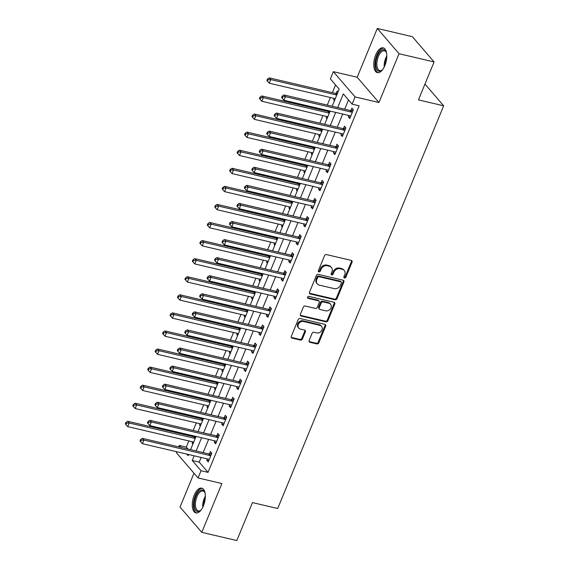 <?xml version="1.0" encoding="UTF-8"?>
<svg xmlns="http://www.w3.org/2000/svg" width="569" height="569" viewBox="0 0 569 569"><rect width="100%" height="100%" fill="white"/><g stroke="black" fill="none" stroke-linecap="round" stroke-linejoin="round"><path stroke-width="0.85" d="M344.465 277.985A1.124 0.939 139.3 0 0 345.838 277.217L352.055 262.138A1.6 1.337 139.3 0 0 351.265 260.396L326.499 254.592A1.6 1.337 139.3 0 0 324.536 255.687L318.327 270.766A1.124 0.939 139.3 0 0 320.247 271.221L321.051 269.265A5.128 4.275 139.3 0 1 327.331 265.759L329.394 266.242A5.128 4.275 139.3 0 1 331.407 267.437A5.128 4.275 139.3 0 1 331.926 271.811L331.115 273.767A1.124 0.939 139.3 0 0 333.043 274.215L333.847 272.267A5.128 4.275 139.3 0 1 340.127 268.753L342.189 269.237A5.128 4.275 139.3 0 1 344.202 270.439A5.128 4.275 139.3 0 1 344.722 274.813L343.911 276.762A1.124 0.939 139.3 0 0 344.465 277.985M343.84 277.288A1.124 0.939 139.3 0 0 345.255 276.534L351.464 261.456A1.6 1.337 139.3 0 0 351.528 260.488M318.249 271.292A1.124 0.939 139.3 0 0 319.664 270.538L320.468 268.582L321.051 269.265M331.044 274.294A1.124 0.939 139.3 0 0 332.46 273.533L333.263 271.584L333.847 272.267M203.382 505.869A12.731 6.003 -76.8 0 0 201.703 488.145A12.731 6.003 -76.8 0 0 194.214 495.215A12.731 6.003 -76.8 0 0 195.892 512.939A12.731 6.003 -76.8 0 0 203.382 505.869M384.864 65.57A12.731 6.003 -76.8 0 0 383.186 47.846A12.731 6.003 -76.8 0 0 375.696 54.916A12.731 6.003 -76.8 0 0 377.375 72.64A12.731 6.003 -76.8 0 0 384.864 65.57M309.102 340.554A1.6 1.337 139.3 0 0 309.892 342.296L316.841 343.918A1.6 1.337 139.3 0 0 318.796 342.823L325.703 326.073A1.6 1.337 139.3 0 0 324.913 324.337L300.148 318.533A1.6 1.337 139.3 0 0 298.184 319.629L291.285 336.379A1.6 1.337 139.3 0 0 292.075 338.121L300.468 340.084A1.6 1.337 139.3 0 0 302.423 338.989L305.382 331.819A1.6 1.337 139.3 0 0 304.593 330.077L300.425 329.102A4.289 3.578 139.3 0 1 298.746 328.1A4.289 3.578 139.3 0 1 298.874 323.455A4.289 3.578 139.3 0 1 303.554 321.506L319.863 325.333A4.289 3.578 139.3 0 1 321.542 326.329A4.289 3.578 139.3 0 1 321.414 330.98A4.289 3.578 139.3 0 1 316.734 332.922L314.017 332.289A1.6 1.337 139.3 0 0 312.054 333.384L309.102 340.554M201.156 457.455L199.235 462.12L208.048 472.362L201.042 470.727L198.062 477.953L176.319 452.682L176.71 451.729M434.09 61.929L399.047 53.721L377.304 28.45L412.34 36.658L434.09 61.929L418.443 99.888L443.671 105.798L277.693 508.508L252.458 502.591L236.818 540.55L201.775 532.342L221.889 483.536L198.062 477.953M377.304 28.45L357.19 77.249L378.933 102.52L399.047 53.721M378.933 102.52L355.106 96.936L352.126 104.17L343.306 93.921L337.702 107.534M208.048 472.362L359.131 105.813L352.126 104.17M335.034 299.778A1.6 1.337 139.3 0 0 336.99 298.682L343.896 281.932A1.6 1.337 139.3 0 0 343.107 280.197L318.341 274.393A1.6 1.337 139.3 0 0 316.378 275.488L309.479 292.238A1.6 1.337 139.3 0 0 310.269 293.974L335.034 299.778L334.444 299.095A1.6 1.337 139.3 0 0 336.407 298L343.306 281.25A1.6 1.337 139.3 0 0 343.37 280.289M334.8 304.002L327.893 320.752A1.6 1.337 139.3 0 1 325.937 321.848L301.172 316.044A1.6 1.337 139.3 0 1 300.382 314.308L303.334 307.139A1.6 1.337 139.3 0 1 305.297 306.044L315.34 308.398A1.6 1.337 139.3 0 0 317.296 307.296L319.259 302.544A1.6 1.337 139.3 0 0 318.469 300.802L308.014 298.348A1.124 0.939 139.3 0 1 308.832 296.364L334.01 302.267A1.6 1.337 139.3 0 1 334.8 304.002L334.209 303.32L327.31 320.07L327.893 320.752M193.986 473.216L180.032 507.071L201.775 532.342M348.505 99.959L344.707 109.177M342.702 114.035L337.253 127.257M335.255 132.115L329.807 145.33M327.801 150.188L322.36 163.403M320.354 168.26L314.906 181.475M312.907 186.333L307.459 199.555M305.453 204.413L300.005 217.628M298.007 222.486L292.558 235.701M290.553 240.559L285.105 253.774M283.106 258.632L277.658 271.854M275.652 276.712L270.211 289.927M268.205 294.785L262.757 308M260.758 312.858L255.31 326.073M253.305 330.938L247.856 344.153M245.858 349.01L240.41 362.225M238.404 367.083L232.956 380.298M230.957 385.156L225.509 398.378M223.503 403.236L218.062 416.451M216.056 421.309L210.608 434.524M208.61 439.382L203.161 452.597M348.847 115.479L348.313 116.766L349.786 118.473L353.363 109.796L351.891 108.089L350.924 110.443M341.4 133.551L340.867 134.839L342.339 136.546L345.909 127.869L344.444 126.162L343.477 128.516M333.946 151.624L333.42 152.912L334.885 154.619L338.463 145.948L336.99 144.242L336.023 146.589M326.499 169.704L325.966 170.992L327.438 172.699L331.016 164.021L329.543 162.314L328.576 164.661M319.045 187.777L318.519 189.064L319.984 190.771L323.562 182.094L322.097 180.387L321.122 182.741M311.599 205.85L311.065 207.137L312.537 208.844L316.115 200.167L314.643 198.46L313.675 200.814M304.152 223.923L303.618 225.21L305.084 226.917L308.661 218.247L307.196 216.54L306.222 218.887M296.698 242.003L296.165 243.29L297.637 244.997L301.214 236.32L299.742 234.613L298.775 236.967M289.251 260.076L288.718 261.363L290.19 263.07L293.76 254.393L292.295 252.686L291.321 255.04M281.797 278.149L281.271 279.436L282.736 281.143L286.314 272.466L284.841 270.759L283.874 273.113M274.35 296.221L273.817 297.509L275.289 299.216L278.867 290.546L277.395 288.839L276.427 291.186M266.897 314.301L266.37 315.589L267.835 317.296L271.413 308.618L269.948 306.911L268.973 309.266M259.45 332.374L258.916 333.662L260.389 335.369L263.966 326.691L262.494 324.984L261.527 327.339M251.996 350.447L251.47 351.734L252.935 353.441L256.512 344.764L255.047 343.057L254.073 345.411M244.549 368.52L244.016 369.807L245.488 371.521L249.066 362.844L247.593 361.137L246.626 363.484M237.102 386.6L236.569 387.887L238.041 389.594L241.612 380.917L240.146 379.21L239.172 381.564M229.648 404.673L229.122 405.96L230.587 407.667L234.165 398.99L232.693 397.283L231.725 399.637M222.202 422.746L221.668 424.033L223.14 425.74L226.718 417.063L225.246 415.356L224.278 417.71M214.748 440.819L214.221 442.106L215.687 443.82L219.264 435.143L217.792 433.436L216.825 435.783M207.301 458.899L206.767 460.186L208.24 461.893L211.817 453.216L210.345 451.509L209.378 453.863M335.575 84.937L332.388 92.662M330.39 97.519L327.267 105.094M325.262 109.952L324.942 110.735M322.936 115.592L319.821 123.167M317.815 128.025L317.488 128.814M315.489 133.672L312.367 141.24M310.368 146.098L310.041 146.887M308.042 151.745L304.92 159.32M302.914 164.178L302.594 164.96M300.588 169.818L297.466 177.393M295.467 182.251L295.14 183.033M293.142 187.891L290.019 195.466M288.014 200.324L287.694 201.113M285.688 205.971L282.565 213.539M280.567 218.396L280.24 219.186M278.241 224.044L275.119 231.619M273.113 236.476L272.793 237.259M270.787 242.117L267.672 249.691M265.666 254.549L265.339 255.332M263.34 260.189L260.218 267.764M258.219 272.622L257.892 273.412M255.886 278.269L252.771 285.837M250.765 290.695L250.445 291.484M248.44 296.342L245.317 303.917M243.319 308.775L242.991 309.557M240.993 314.415L237.87 321.99M235.865 326.848L235.545 327.63M233.539 332.495L230.417 340.063M228.418 344.921L228.091 345.71M226.092 350.568L222.97 358.136M220.964 362.994L220.644 363.783M218.638 368.641L215.516 376.216M213.517 381.074L213.19 381.856M211.191 386.714L208.069 394.289M206.07 399.146L205.743 399.936M203.738 404.794L200.622 412.361M198.617 417.219L198.297 418.009M196.291 422.867L193.168 430.434M191.17 435.299L190.843 436.082M188.844 440.939L186.305 447.099L187.976 449.041M338.029 91.979L337.197 91.012L336.229 93.366M334.152 98.401L333.626 99.689L334.451 100.649M329.031 110.834L328.782 111.439M326.706 116.474L326.172 117.762L327.004 118.729M321.577 128.907L321.329 129.519M319.252 134.554L318.725 135.842L319.55 136.802M314.131 146.98L313.882 147.591M311.805 152.627L311.271 153.915L312.104 154.875M306.684 165.06L306.428 165.664M304.351 170.7L303.825 171.987L304.65 172.955M299.23 183.133L298.981 183.737M296.904 188.773L296.371 190.06L297.203 191.028M291.783 201.206L291.527 201.817M289.457 206.853L288.924 208.14L289.749 209.1M284.329 219.278L284.08 219.89M282.004 224.926L281.477 226.213L282.302 227.173M276.883 237.358L276.634 237.963M274.557 242.999L274.023 244.286L274.855 245.253M269.429 255.431L269.18 256.036M267.103 261.079L266.577 262.366L267.402 263.326M261.982 273.504L261.733 274.116M259.656 279.151L259.123 280.439L259.955 281.399M254.535 291.577L254.279 292.189M252.202 297.224L251.676 298.512L252.501 299.472M247.081 309.657L246.832 310.261M244.755 315.297L244.222 316.584L245.054 317.552M239.634 327.73L239.378 328.334M237.309 333.377L236.775 334.664L237.6 335.625M232.18 345.803L231.932 346.414M229.855 351.45L229.328 352.737L230.153 353.698M224.734 363.883L224.485 364.487M222.408 369.523L221.874 370.81L222.707 371.77M217.28 381.955L217.031 382.56M214.954 387.596L214.428 388.883L215.253 389.85M209.833 400.028L209.584 400.64M207.507 405.676L206.974 406.963L207.806 407.923M202.379 418.101L202.13 418.713M200.053 423.749L199.527 425.036L200.352 425.996M194.932 436.181L194.683 436.786M192.607 441.821L192.073 443.109L192.905 444.069M443.671 105.798L424.965 84.063M178.709 446.871L179.299 445.456L180.97 447.398M186.305 447.099L179.299 445.456M332.147 106.239L339.195 89.141L330.376 78.899L333.356 71.666L355.106 96.936M357.19 77.249L333.356 71.666M194.15 455.812L192.23 460.477L201.042 470.727M335.696 112.392L330.248 125.614M328.249 130.472L322.801 143.687M320.795 148.545L315.347 161.76M313.348 166.617L307.9 179.84M305.894 184.697L300.446 197.912M298.448 202.77L292.999 215.985M290.994 220.843L285.553 234.058M283.547 238.916L278.099 252.138M276.1 256.996L270.652 270.211M268.646 275.069L263.198 288.284M261.199 293.142L255.751 306.357M253.746 311.215L248.297 324.437M246.299 329.295L240.851 342.51M238.845 347.367L233.404 360.582M231.398 365.44L225.95 378.655M223.951 383.513L218.503 396.735M216.497 401.593L211.049 414.808M209.051 419.666L203.602 432.881M201.597 437.739L196.149 450.954M186.71 454.069L188.111 455.698L188.602 454.517M190.601 449.659L196.049 436.437M198.055 431.579L203.503 418.364M205.501 413.507L210.95 400.291M212.948 395.434L218.396 382.219M220.402 377.361L225.85 364.139M227.849 359.281L233.297 346.066M235.303 341.208L240.751 327.993M242.75 323.135L248.198 309.92M250.204 305.062L255.652 291.84M257.65 286.982L263.098 273.767M265.104 268.909L270.545 255.694M272.551 250.837L277.999 237.614M279.998 232.757L285.446 219.542M287.452 214.684L292.9 201.469M294.898 196.611L300.347 183.396M302.352 178.538L307.801 165.316M309.799 160.458L315.247 147.243M317.253 142.385L322.694 129.17M324.7 124.312L330.148 111.097M199.235 462.12L192.23 460.477M333.626 99.689L334.743 99.952M326.172 117.762L327.289 118.025M318.725 135.842L319.842 136.105M311.271 153.915L312.388 154.178M303.825 171.987L304.941 172.251M296.371 190.06L297.487 190.323M288.924 208.14L290.041 208.403M281.477 226.213L282.594 226.476M274.023 244.286L275.14 244.549M266.577 262.366L267.693 262.622M259.123 280.439L260.239 280.702M251.676 298.512L252.792 298.775M244.222 316.584L245.339 316.848M236.775 334.664L237.892 334.921M229.328 352.737L230.445 353M221.874 370.81L222.991 371.073M214.428 388.883L215.544 389.146M206.974 406.963L208.09 407.219M199.527 425.036L200.644 425.299M192.073 443.109L193.19 443.372M348.313 116.766L350.298 117.228M340.867 134.839L342.851 135.301M333.42 152.912L335.397 153.381M325.966 170.992L327.95 171.454M318.519 189.064L320.496 189.527M311.065 207.137L313.05 207.6M303.618 225.21L305.603 225.68M296.165 243.29L298.149 243.752M288.718 261.363L290.702 261.825M281.271 279.436L283.248 279.898M273.817 297.509L275.801 297.978M266.37 315.589L268.348 316.051M258.916 333.662L260.901 334.124M251.47 351.734L253.454 352.197M244.016 369.807L246 370.277M236.569 387.887L238.553 388.35M229.122 405.96L231.099 406.422M221.668 424.033L223.653 424.502M214.221 442.106L216.199 442.575M206.767 460.186L208.752 460.648M344.202 270.439L343.612 269.756A5.128 4.275 139.3 0 0 341.599 268.554L342.189 269.237M333.263 271.584A5.128 4.275 139.3 0 1 339.537 268.07L341.599 268.554M331.407 267.437L330.817 266.754A5.128 4.275 139.3 0 0 328.804 265.559L329.394 266.242M320.468 268.582A5.128 4.275 139.3 0 1 326.741 265.076L328.804 265.559M309.415 293.199A1.6 1.337 139.3 0 0 309.678 293.291L334.444 299.095M341.322 283.042A1.124 0.939 139.3 0 0 340.774 281.826L319.031 276.733A1.124 0.939 139.3 0 0 317.658 277.501L316.812 279.557A5.128 4.275 139.3 0 0 317.331 283.931A5.128 4.275 139.3 0 0 319.344 285.133L334.202 288.611A5.128 4.275 139.3 0 0 340.475 285.105L341.322 283.042M341.215 282.089L340.625 281.406A1.124 0.939 139.3 0 0 340.184 281.143L340.774 281.826M317.331 283.931L316.741 283.248A5.128 4.275 139.3 0 1 316.229 278.874L317.075 276.819A1.124 0.939 139.3 0 1 318.448 276.05L340.184 281.143M300.318 315.269A1.6 1.337 139.3 0 0 300.581 315.361L325.347 321.165A1.6 1.337 139.3 0 0 327.31 320.07M319.095 301.179L318.512 300.489A1.6 1.337 139.3 0 0 317.879 300.119L307.424 297.665L308.014 298.348M325.76 310.838A4.289 3.578 139.3 0 0 330.447 308.896A4.289 3.578 139.3 0 0 330.575 304.244A4.289 3.578 139.3 0 0 328.889 303.241L323.142 301.897A1.6 1.337 139.3 0 0 321.186 302.993L319.223 307.751A1.6 1.337 139.3 0 0 320.013 309.493L325.76 310.838M330.575 304.244L329.984 303.562A4.289 3.578 139.3 0 0 328.299 302.559L328.889 303.241M319.387 309.116L318.796 308.434A1.6 1.337 139.3 0 1 318.64 307.068L320.596 302.31A1.6 1.337 139.3 0 1 322.559 301.214L328.299 302.559M334.209 303.32A1.6 1.337 139.3 0 0 334.273 302.359M321.542 326.329L320.959 325.646A4.289 3.578 139.3 0 0 319.273 324.65L319.863 325.333M298.746 328.1L298.156 327.417A4.289 3.578 139.3 0 1 298.284 322.765A4.289 3.578 139.3 0 1 302.971 320.824L319.273 324.65M291.221 337.339A1.6 1.337 139.3 0 0 291.484 337.438L299.877 339.401A1.6 1.337 139.3 0 0 301.84 338.306L304.792 331.137A1.6 1.337 139.3 0 0 304.856 330.169M309.038 341.514A1.6 1.337 139.3 0 0 309.301 341.613L316.25 343.235A1.6 1.337 139.3 0 0 318.213 342.14L325.112 325.39A1.6 1.337 139.3 0 0 325.176 324.43M337.538 93.167L336.023 93.401A1.636 1.358 -40.7 0 1 335.454 93.38L269.301 77.875L270.766 79.582L269.279 83.202L335.269 98.665M336.763 95.051L270.766 79.582L268.056 79.731L267.473 79.048L266.875 80.492L267.466 81.175L268.056 79.731M269.279 83.202L267.466 81.175M267.473 79.048L269.301 77.875M351.621 112.164L350.148 110.457L283.995 94.952L285.46 96.659L351.621 112.164A1.636 1.358 139.3 0 0 352.183 112.178L352.396 112.15M282.75 96.801L282.167 96.118L281.57 97.569L282.153 98.252L282.75 96.801L285.46 96.659L283.974 100.272L350.127 115.777A1.636 1.358 139.3 0 1 350.611 116.005L350.753 116.119M350.148 110.457A1.636 1.358 139.3 0 0 350.717 110.471L353.242 110.08M283.995 94.952L282.167 96.118M282.153 98.252L283.974 100.272M330.091 111.24L328.569 111.474A1.636 1.358 -40.7 0 1 328.007 111.453L261.847 95.955L263.319 97.662L261.825 101.275L327.822 116.737M329.309 113.124L263.319 97.662L260.609 97.804L260.019 97.121L259.421 98.565L260.012 99.248L260.609 97.804M261.825 101.275L260.012 99.248M260.019 97.121L261.847 95.955M322.637 129.312L321.122 129.547A1.636 1.358 -40.7 0 1 320.553 129.533L254.4 114.028L255.865 115.735L254.379 119.348L320.368 134.81M321.862 131.197L255.865 115.735L253.155 115.877L252.572 115.194L251.975 116.645L252.565 117.328L253.155 115.877M254.379 119.348L252.565 117.328M252.572 115.194L254.4 114.028M315.19 147.385L313.675 147.62A1.636 1.358 -40.7 0 1 313.106 147.606L246.946 132.1L248.418 133.807L246.932 137.421L312.922 152.89M314.408 149.277L248.418 133.807L245.708 133.957L245.118 133.274L244.528 134.718L245.111 135.401L245.708 133.957M246.932 137.421L245.111 135.401M245.118 133.274L246.946 132.1M344.167 130.237L342.702 128.53L276.541 113.025L278.013 114.732L344.167 130.237A1.636 1.358 139.3 0 0 344.736 130.258L344.942 130.223M275.304 114.881L274.713 114.198L274.116 115.642L274.706 116.325L275.304 114.881L278.013 114.732L276.52 118.352L342.68 133.85A1.636 1.358 139.3 0 1 343.157 134.078L343.306 134.192M342.702 128.53A1.636 1.358 139.3 0 0 343.263 128.544L345.796 128.16M276.541 113.025L274.713 114.198M274.706 116.325L276.52 118.352M336.72 148.31L335.248 146.603L269.094 131.105L270.56 132.812L336.72 148.31A1.636 1.358 139.3 0 0 337.282 148.331L337.495 148.296M267.85 132.954L267.266 132.271L266.669 133.715L267.259 134.398L267.85 132.954L270.56 132.812L269.073 136.425L335.226 151.93A1.636 1.358 139.3 0 1 335.71 152.151L335.859 152.272M335.248 146.603A1.636 1.358 139.3 0 0 335.817 146.624L338.342 146.233M269.094 131.105L267.266 132.271M267.259 134.398L269.073 136.425M329.266 166.39L327.801 164.676L261.64 149.178L263.113 150.885L329.266 166.39A1.636 1.358 139.3 0 0 329.835 166.404L330.041 166.376M260.403 151.027L259.813 150.344L259.222 151.795L259.805 152.478L260.403 151.027L263.113 150.885L261.619 154.498L327.78 170.003A1.636 1.358 139.3 0 1 328.256 170.231L328.405 170.344M327.801 164.676A1.636 1.358 139.3 0 0 328.363 164.697L330.895 164.306M261.64 149.178L259.813 150.344M259.805 152.478L261.619 154.498M307.737 165.465L306.222 165.7A1.636 1.358 -40.7 0 1 305.653 165.679L239.499 150.173L240.972 151.88L239.478 155.501L305.475 170.963M306.961 167.35L240.972 151.88L238.262 152.03L237.671 151.347L237.074 152.791L237.664 153.474L238.262 152.03M239.478 155.501L237.664 153.474M237.671 151.347L239.499 150.173M321.819 184.463L320.347 182.756L254.194 167.25L255.666 168.957L321.819 184.463A1.636 1.358 139.3 0 0 322.388 184.477L322.595 184.448M252.956 169.107L252.366 168.417L251.768 169.868L252.359 170.551L252.956 169.107L255.666 168.957L254.172 172.571L320.326 188.076A1.636 1.358 139.3 0 1 320.809 188.303L320.959 188.417M320.347 182.756A1.636 1.358 139.3 0 0 320.916 182.77L323.448 182.379M254.194 167.25L252.366 168.417M252.359 170.551L254.172 172.571M382.745 69.468A11.017 5.199 103.2 0 1 381.984 70.207A11.017 5.199 103.2 0 1 375.931 66.651A11.017 5.199 103.2 0 1 379.196 52.618A11.017 5.199 103.2 0 1 386.23 52.078A11.017 5.199 103.2 0 1 386.586 53.081M386.394 52.49A10.206 4.815 -76.8 0 0 384.431 50.733A10.206 4.815 -76.8 0 0 378.805 55.556A10.206 4.815 -76.8 0 0 377.034 66.367A10.206 4.815 -76.8 0 0 379.772 70.606A10.206 4.815 -76.8 0 0 382.318 69.909M383.911 48.13A12.653 5.967 -76.8 0 0 377.155 54.503A12.653 5.967 -76.8 0 0 375.12 67.569A12.653 5.967 -76.8 0 0 378.15 72.718M201.27 509.767A11.017 5.199 103.2 0 1 200.501 510.507A11.017 5.199 103.2 0 1 194.811 508.487A11.017 5.199 103.2 0 1 195.956 496.196A11.017 5.199 103.2 0 1 204.748 492.377A11.017 5.199 103.2 0 1 205.11 493.38M204.918 492.79A10.206 4.815 -76.8 0 0 202.948 491.04A10.206 4.815 -76.8 0 0 196.945 496.701A10.206 4.815 -76.8 0 0 198.297 510.905A10.206 4.815 -76.8 0 0 200.836 510.208M202.436 488.43A12.653 5.967 -76.8 0 0 195.366 495.514A12.653 5.967 -76.8 0 0 196.675 513.018M300.29 183.538L298.775 183.773A1.636 1.358 -40.7 0 1 298.206 183.751L232.052 168.253L233.518 169.96L232.031 173.573L298.021 189.036M299.514 185.423L233.518 169.96L230.808 170.103L230.225 169.42L229.627 170.864L230.21 171.546L230.808 170.103M232.031 173.573L230.21 171.546M230.225 169.42L232.052 168.253M292.836 201.611L291.321 201.846A1.636 1.358 -40.7 0 1 290.759 201.831L224.599 186.326L226.071 188.033L224.577 191.646L290.574 207.116M292.061 203.496L226.071 188.033L223.361 188.175L222.771 187.493L222.173 188.944L222.763 189.626L223.361 188.175M224.577 191.646L222.763 189.626M222.771 187.493L224.599 186.326M285.389 219.691L283.874 219.918A1.636 1.358 -40.7 0 1 283.305 219.904L217.152 204.399L218.617 206.106L217.13 209.726L283.12 225.189M284.614 221.576L218.617 206.106L215.907 206.255L215.324 205.573L214.726 207.016L215.317 207.699L215.907 206.255M217.13 209.726L215.317 207.699M215.324 205.573L217.152 204.399M277.935 237.764L276.42 237.998A1.636 1.358 -40.7 0 1 275.858 237.977L209.698 222.472L211.17 224.186L209.677 227.799L275.673 243.262M277.16 239.649L211.17 224.186L208.46 224.328L207.87 223.645L207.272 225.089L207.863 225.772L208.46 224.328M209.677 227.799L207.863 225.772M207.87 223.645L209.698 222.472M270.488 255.837L268.973 256.071A1.636 1.358 -40.7 0 1 268.404 256.05L202.251 240.552L203.716 242.259L202.23 245.872L268.219 261.335M269.713 257.721L203.716 242.259L201.006 242.401L200.423 241.718L199.826 243.162L200.416 243.852L201.006 242.401M202.23 245.872L200.416 243.852M200.423 241.718L202.251 240.552M314.373 202.536L312.9 200.829L246.747 185.323L248.212 187.03L314.373 202.536A1.636 1.358 139.3 0 0 314.934 202.557L315.141 202.521M245.502 187.18L244.912 186.497L244.321 187.941L244.905 188.624L245.502 187.18L248.212 187.03L246.726 190.651L312.879 206.149A1.636 1.358 139.3 0 1 313.363 206.376L313.505 206.49M312.9 200.829A1.636 1.358 139.3 0 0 313.469 200.85L315.994 200.459M246.747 185.323L244.912 186.497M244.905 188.624L246.726 190.651M306.919 220.608L305.446 218.901L239.293 203.403L240.765 205.11L306.919 220.608A1.636 1.358 139.3 0 0 307.488 220.63L307.694 220.594M238.055 205.253L237.465 204.57L236.868 206.014L237.458 206.696L238.055 205.253L240.765 205.11L239.272 208.723L305.432 224.229A1.636 1.358 139.3 0 1 305.909 224.449L306.058 224.57M305.446 218.901A1.636 1.358 139.3 0 0 306.015 218.923L308.547 218.532M239.293 203.403L237.465 204.57M237.458 206.696L239.272 208.723M299.472 238.688L298 236.981L231.846 221.476L233.311 223.183L299.472 238.688A1.636 1.358 139.3 0 0 300.034 238.703L300.247 238.674M230.601 223.325L230.018 222.643L229.421 224.094L230.004 224.776L230.601 223.325L233.311 223.183L231.825 226.796L297.978 242.302A1.636 1.358 139.3 0 1 298.462 242.529L298.604 242.643M298 236.981A1.636 1.358 139.3 0 0 298.569 236.996L301.093 236.604M231.846 221.476L230.018 222.643M230.004 224.776L231.825 226.796M292.018 256.761L290.553 255.054L224.392 239.549L225.865 241.256L292.018 256.761A1.636 1.358 139.3 0 0 292.587 256.775L292.793 256.747M223.155 241.405L222.564 240.723L221.967 242.166L222.557 242.849L223.155 241.405L225.865 241.256L224.371 244.869L290.531 260.374A1.636 1.358 139.3 0 1 291.008 260.602L291.157 260.716M290.553 255.054A1.636 1.358 139.3 0 0 291.115 255.068L293.647 254.677M224.392 239.549L222.564 240.723M222.557 242.849L224.371 244.869M284.571 274.834L283.099 273.127L216.945 257.622L218.411 259.329L284.571 274.834A1.636 1.358 139.3 0 0 285.133 274.855L285.346 274.82M215.701 259.478L215.118 258.795L214.52 260.239L215.11 260.922L215.701 259.478L218.411 259.329L216.924 262.949L283.078 278.447A1.636 1.358 139.3 0 1 283.561 278.675L283.711 278.789M283.099 273.127A1.636 1.358 139.3 0 0 283.668 273.148L286.193 272.757M216.945 257.622L215.118 258.795M215.11 260.922L216.924 262.949M263.042 273.909L261.52 274.144A1.636 1.358 -40.7 0 1 260.958 274.13L194.797 258.625L196.269 260.332L194.783 263.945L260.773 279.415M262.259 275.794L196.269 260.332L193.56 260.474L192.969 259.791L192.379 261.242L192.962 261.925L193.56 260.474M194.783 263.945L192.962 261.925M192.969 259.791L194.797 258.625M277.117 292.907L275.652 291.2L209.492 275.702L210.964 277.409L277.117 292.907A1.636 1.358 139.3 0 0 277.686 292.928L277.892 292.893M208.254 277.551L207.664 276.868L207.073 278.312L207.657 278.995L208.254 277.551L210.964 277.409L209.47 281.022L275.631 296.527A1.636 1.358 139.3 0 1 276.107 296.755L276.257 296.869M275.652 291.2A1.636 1.358 139.3 0 0 276.214 291.221L278.746 290.83M209.492 275.702L207.664 276.868M207.657 278.995L209.47 281.022M255.588 291.989L254.073 292.217A1.636 1.358 -40.7 0 1 253.504 292.203L187.35 276.698L188.823 278.405L187.329 282.025L253.319 297.487M254.812 293.874L188.823 278.405L186.113 278.554L185.522 277.871L184.925 279.315L185.515 279.998L186.113 278.554M187.329 282.025L185.515 279.998M185.522 277.871L187.35 276.698M269.67 310.987L268.198 309.28L202.045 293.775L203.517 295.482L269.67 310.987A1.636 1.358 139.3 0 0 270.239 311.001L270.446 310.973M200.8 295.624L200.217 294.941L199.619 296.392L200.21 297.075L200.8 295.624L203.517 295.482L202.023 299.095L268.177 314.6A1.636 1.358 139.3 0 1 268.66 314.828L268.81 314.942M268.198 309.28A1.636 1.358 139.3 0 0 268.767 309.294L271.292 308.903M202.045 293.775L200.217 294.941M200.21 297.075L202.023 299.095M248.141 310.062L246.626 310.297A1.636 1.358 -40.7 0 1 246.057 310.276L179.904 294.778L181.369 296.485L179.882 300.098L245.872 315.56M247.366 311.947L181.369 296.485L178.659 296.627L178.076 295.944L177.478 297.388L178.061 298.071L178.659 296.627M179.882 300.098L178.061 298.071M178.076 295.944L179.904 294.778M262.217 329.06L260.751 327.353L194.591 311.848L196.063 313.555L262.217 329.06A1.636 1.358 139.3 0 0 262.786 329.074L262.992 329.046M193.353 313.704L192.763 313.021L192.173 314.465L192.756 315.148L193.353 313.704L196.063 313.555L194.577 317.168L260.73 332.673A1.636 1.358 139.3 0 1 261.214 332.901L261.356 333.014M260.751 327.353A1.636 1.358 139.3 0 0 261.32 327.367L263.845 326.976M194.591 311.848L192.763 313.021M192.756 315.148L194.577 317.168M240.687 328.135L239.172 328.37A1.636 1.358 -40.7 0 1 238.61 328.349L172.45 312.85L173.922 314.557L172.428 318.171L238.425 333.633M239.912 330.02L173.922 314.557L171.212 314.7L170.622 314.017L170.024 315.468L170.615 316.151L171.212 314.7M172.428 318.171L170.615 316.151M170.622 314.017L172.45 312.85M254.77 347.133L253.297 345.426L187.144 329.92L188.616 331.627L254.77 347.133A1.636 1.358 139.3 0 0 255.339 347.154L255.545 347.118M185.907 331.777L185.316 331.094L184.719 332.538L185.309 333.221L185.907 331.777L188.616 331.627L187.123 335.248L253.283 350.746A1.636 1.358 139.3 0 1 253.76 350.973L253.909 351.094M253.297 345.426A1.636 1.358 139.3 0 0 253.866 345.447L256.399 345.056M187.144 329.92L185.316 331.094M185.309 333.221L187.123 335.248M233.24 346.208L231.725 346.443A1.636 1.358 -40.7 0 1 231.156 346.429L165.003 330.923L166.468 332.63L164.982 336.243L230.971 351.713M232.465 348.093L166.468 332.63L163.758 332.78L163.175 332.09L162.578 333.541L163.161 334.223L163.758 332.78M164.982 336.243L163.161 334.223M163.175 332.09L165.003 330.923M247.323 365.206L245.851 363.499L179.697 348L181.162 349.707L247.323 365.206A1.636 1.358 139.3 0 0 247.885 365.227L248.091 365.191M178.453 349.85L177.869 349.167L177.272 350.611L177.855 351.293L178.453 349.85L181.162 349.707L179.676 353.321L245.829 368.826A1.636 1.358 139.3 0 1 246.313 369.053L246.455 369.167M245.851 363.499A1.636 1.358 139.3 0 0 246.42 363.52L248.945 363.129M179.697 348L177.869 349.167M177.855 351.293L179.676 353.321M225.786 364.288L224.271 364.523A1.636 1.358 -40.7 0 1 223.709 364.501L157.549 348.996L159.021 350.703L157.528 354.323L223.525 369.786M225.011 366.173L159.021 350.703L156.311 350.853L155.721 350.17L155.124 351.614L155.714 352.296L156.311 350.853M157.528 354.323L155.714 352.296M155.721 350.17L157.549 348.996M239.869 383.286L238.404 381.579L172.243 366.073L173.716 367.78L239.869 383.286A1.636 1.358 139.3 0 0 240.438 383.3L240.644 383.271M171.006 367.923L170.416 367.24L169.818 368.691L170.408 369.373L171.006 367.923L173.716 367.78L172.222 371.393L238.383 386.899A1.636 1.358 139.3 0 1 238.859 387.126L239.008 387.24M238.404 381.579A1.636 1.358 139.3 0 0 238.966 381.593L241.498 381.202M172.243 366.073L170.416 367.24M170.408 369.373L172.222 371.393M218.34 382.361L216.825 382.596A1.636 1.358 -40.7 0 1 216.256 382.574L150.102 367.076L151.567 368.783L150.081 372.396L216.071 387.859M217.564 384.246L151.567 368.783L148.858 368.925L148.274 368.243L147.677 369.686L148.267 370.369L148.858 368.925M150.081 372.396L148.267 370.369M148.274 368.243L150.102 367.076M232.422 401.358L230.95 399.651L164.797 384.146L166.262 385.853L232.422 401.358A1.636 1.358 139.3 0 0 232.984 401.373L233.198 401.344M163.552 386.002L162.969 385.32L162.371 386.764L162.962 387.446L163.552 386.002L166.262 385.853L164.775 389.466L230.929 404.972A1.636 1.358 139.3 0 1 231.412 405.199L231.555 405.313M230.95 399.651A1.636 1.358 139.3 0 0 231.519 399.666L234.044 399.282M164.797 384.146L162.969 385.32M162.962 387.446L164.775 389.466M210.893 400.434L209.371 400.668A1.636 1.358 -40.7 0 1 208.809 400.647L142.648 385.149L144.121 386.856L142.634 390.469L208.624 405.932M210.11 402.319L144.121 386.856L141.411 386.998L140.82 386.315L140.23 387.766L140.813 388.449L141.411 386.998M142.634 390.469L140.813 388.449M140.82 386.315L142.648 385.149M224.968 419.431L223.503 417.724L157.343 402.219L158.815 403.926L224.968 419.431A1.636 1.358 139.3 0 0 225.537 419.453L225.744 419.417M156.105 404.075L155.515 403.393L154.917 404.836L155.508 405.519L156.105 404.075L158.815 403.926L157.321 407.546L223.482 423.044A1.636 1.358 139.3 0 1 223.958 423.272L224.108 423.393M223.503 417.724A1.636 1.358 139.3 0 0 224.065 417.746L226.597 417.354M157.343 402.219L155.515 403.393M155.508 405.519L157.321 407.546M203.439 418.507L201.924 418.741A1.636 1.358 -40.7 0 1 201.355 418.727L135.202 403.222L136.674 404.929L135.18 408.542L201.17 424.012M202.664 420.391L136.674 404.929L133.964 405.078L133.374 404.395L132.776 405.839L133.366 406.522L133.964 405.078M135.18 408.542L133.366 406.522M133.374 404.395L135.202 403.222M217.522 437.504L216.049 435.797L149.896 420.299L151.361 422.006L217.522 437.504A1.636 1.358 139.3 0 0 218.091 437.525L218.297 437.49M148.651 422.148L148.068 421.465L147.471 422.909L148.061 423.592L148.651 422.148L151.361 422.006L149.875 425.619L216.028 441.124A1.636 1.358 139.3 0 1 216.512 441.352L216.661 441.466M216.049 435.797A1.636 1.358 139.3 0 0 216.618 435.818L219.143 435.427M149.896 420.299L148.068 421.465M148.061 423.592L149.875 425.619M195.992 436.587L194.477 436.821A1.636 1.358 -40.7 0 1 193.908 436.8L127.755 421.295L129.22 423.002L127.733 426.622L193.723 442.085M195.217 438.471L129.22 423.002L126.51 423.151L125.92 422.468L125.329 423.912L125.913 424.595L126.51 423.151M127.733 426.622L125.913 424.595M125.92 422.468L127.755 421.295M210.068 455.584L208.603 453.877L142.442 438.372L143.914 440.079L210.068 455.584A1.636 1.358 139.3 0 0 210.637 455.598L210.843 455.57M141.204 440.221L140.614 439.538L140.024 440.989L140.607 441.672L141.204 440.221L143.914 440.079L142.428 443.692L208.581 459.197A1.636 1.358 139.3 0 1 209.058 459.425L209.207 459.539M208.603 453.877A1.636 1.358 139.3 0 0 209.172 453.891L211.696 453.5M142.442 438.372L140.614 439.538M140.607 441.672L142.428 443.692M345.255 276.534L345.838 277.217M319.664 270.538L320.247 271.221M332.46 273.533L333.043 274.215M339.537 268.07L340.127 268.753M326.741 265.076L327.331 265.759M351.464 261.456L352.055 262.138M309.678 293.291L310.269 293.974M343.306 281.25L343.896 281.932M336.407 298L336.99 298.682M318.448 276.05L319.031 276.733M317.075 276.819L317.658 277.501M316.229 278.874L316.812 279.557M325.347 321.165L325.937 321.848M300.581 315.361L301.172 316.044M317.879 300.119L318.469 300.802M322.559 301.214L323.142 301.897M320.596 302.31L321.186 302.993M318.64 307.068L319.223 307.751M302.971 320.824L303.554 321.506M304.792 331.137L305.382 331.819M301.84 338.306L302.423 338.989M299.877 339.401L300.468 340.084M291.484 337.438L292.075 338.121M325.112 325.39L325.703 326.073M318.213 342.14L318.796 342.823M316.25 343.235L316.841 343.918M309.301 341.613L309.892 342.296M336.023 93.401L336.983 94.511M335.454 93.38L336.805 94.945M352.183 112.178L350.717 110.471M328.569 111.474L329.529 112.591M328.007 111.453L329.351 113.025M321.122 129.547L322.082 130.664M320.553 129.533L321.905 131.098M313.675 147.62L314.629 148.737M313.106 147.606L314.451 149.17M344.736 130.258L343.263 128.544M337.282 148.331L335.817 146.624M329.835 166.404L328.363 164.697M306.222 165.7L307.182 166.809M305.653 165.679L307.004 167.243M322.388 184.477L320.916 182.77M384.217 67A10.206 4.815 103.2 0 1 386.806 55.94M386.707 58.024A9.872 4.652 -76.8 0 0 385.057 65.094M202.735 507.299A10.206 4.815 103.2 0 1 204.25 498.416A10.206 4.815 103.2 0 1 205.331 496.239M205.231 498.323A9.872 4.652 -76.8 0 0 205.068 498.714A9.872 4.652 -76.8 0 0 203.574 505.393M298.775 183.773L299.735 184.889M298.206 183.751L299.557 185.323M291.321 201.846L292.281 202.962M290.759 201.831L292.103 203.396M283.874 219.918L284.834 221.035M283.305 219.904L284.656 221.469M276.42 237.998L277.38 239.115M275.858 237.977L277.203 239.542M268.973 256.071L269.934 257.188M268.404 256.05L269.756 257.622M314.934 202.557L313.469 200.85M307.488 220.63L306.015 218.923M300.034 238.703L298.569 236.996M292.587 256.775L291.115 255.068M285.133 274.855L283.668 273.148M261.52 274.144L262.48 275.261M260.958 274.13L262.302 275.695M277.686 292.928L276.214 291.221M254.073 292.217L255.033 293.334M253.504 292.203L254.855 293.768M270.239 311.001L268.767 309.294M246.626 310.297L247.586 311.414M246.057 310.276L247.401 311.84M262.786 329.074L261.32 327.367M239.172 328.37L240.132 329.487M238.61 328.349L239.954 329.92M255.339 347.154L253.866 345.447M231.725 346.443L232.685 347.559M231.156 346.429L232.508 347.993M247.885 365.227L246.42 363.52M224.271 364.523L225.232 365.632M223.709 364.501L225.054 366.066M240.438 383.3L238.966 381.593M216.825 382.596L217.785 383.712M216.256 382.574L217.607 384.139M232.984 401.373L231.519 399.666M209.371 400.668L210.331 401.785M208.809 400.647L210.153 402.219M225.537 419.453L224.065 417.746M201.924 418.741L202.884 419.858M201.355 418.727L202.706 420.292M218.091 437.525L216.618 435.818M194.477 436.821L195.437 437.931M193.908 436.8L195.252 438.365M210.637 455.598L209.172 453.891"/></g></svg>
